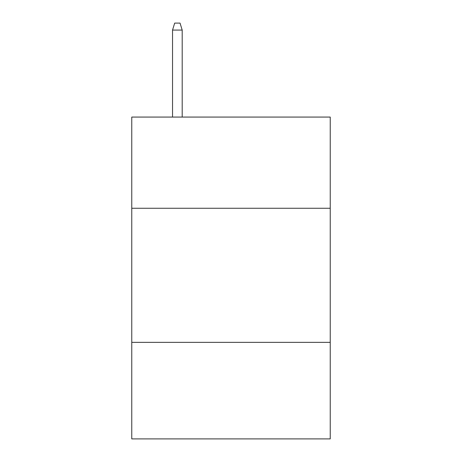 <?xml version="1.0" encoding="UTF-8"?>
<svg xmlns="http://www.w3.org/2000/svg" width="462" height="462" viewBox="0 0 462 462"><rect width="100%" height="100%" fill="white"/><g stroke="black" fill="none" stroke-linecap="round" stroke-linejoin="round"><path stroke-width="0.69" d="M330.232 208.258L330.232 117.071L131.768 117.071L131.768 208.258L330.232 208.258L330.232 438.9L131.768 438.9L131.768 208.258M330.232 342.354L131.768 342.354M182.19 117.071L182.19 30.07L172.534 30.07L172.534 117.071M172.534 30.07L174.682 23.1L180.041 23.1L182.19 30.07"/></g></svg>
